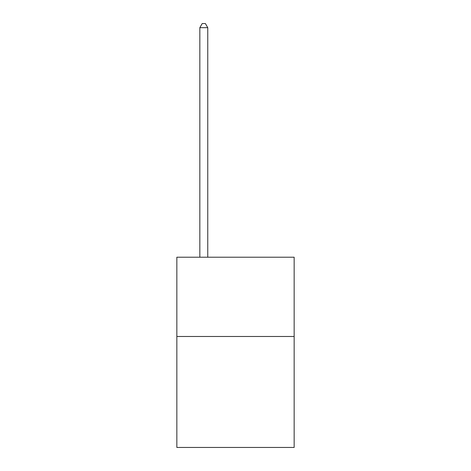 <?xml version="1.0" encoding="UTF-8"?>
<svg xmlns="http://www.w3.org/2000/svg" width="471" height="471" viewBox="0 0 471 471"><rect width="100%" height="100%" fill="white"/><g stroke="black" fill="none" stroke-linecap="round" stroke-linejoin="round"><path stroke-width="0.71" d="M294.157 336.482L294.157 447.45L176.843 447.45L176.843 257.219L294.157 257.219L294.157 336.482L176.843 336.482M207.758 257.219L207.758 27.671L199.834 27.671L199.834 257.219M199.834 27.671L202.212 23.55L205.38 23.55L207.758 27.671"/></g></svg>
